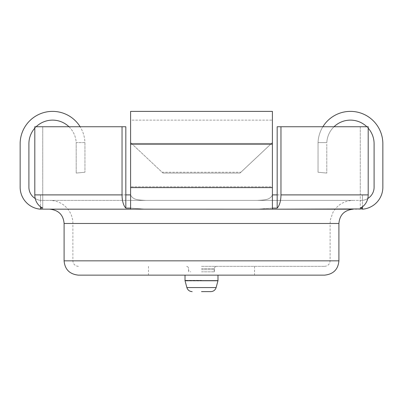 <?xml version="1.0" encoding="UTF-8"?>
<svg xmlns="http://www.w3.org/2000/svg" width="403" height="403" viewBox="0 0 403 403"><rect width="100%" height="100%" fill="white"/><g stroke="black" fill="none" stroke-linecap="round" stroke-linejoin="round"><path stroke-width="0.3" stroke-dasharray="2.02 1.51" d="M272.398 194.896L277.173 194.896L277.173 126.744L360.262 126.744L277.173 126.744L280.956 126.744L280.956 194.896A14.291 6.151 -90 0 1 277.173 208.089L272.398 208.089L272.398 143.377L130.602 143.377L272.398 143.377L272.398 186.796L130.602 186.796L272.398 186.796L272.398 200.392L272.398 194.896L272.398 200.392L257.391 200.392C262.454 200.029 270.091 200.482 272.398 194.896C270.101 200.477 262.454 200.029 257.391 200.392L362.448 200.392L362.448 194.896L362.448 200.392L145.609 200.392C140.521 200.019 132.95 200.503 130.602 194.896C132.849 200.442 140.576 200.054 145.609 200.392L272.398 200.392L272.398 208.089L257.391 209.187L362.448 209.187L362.448 208.089L360.262 208.089A14.291 12.901 90 0 0 368.196 194.896L368.196 126.744L360.262 126.744L360.262 194.896L362.448 194.896L362.448 206.789M130.602 194.896L130.602 200.392L40.552 200.392L40.552 194.896L40.552 200.392L145.609 200.392L130.602 200.392L130.602 208.089L125.827 208.089A14.291 6.151 90 0 1 122.044 194.896L122.044 126.744L125.827 126.744L125.827 194.896L130.602 194.896L130.602 208.089L145.609 209.187L257.391 209.187L272.398 208.089L272.398 209.187L130.602 209.187L130.602 208.089L130.602 209.187L145.609 209.187L130.602 208.089M35.222 198.523A13.294 13.294 0 0 0 40.552 200.392L40.552 194.896L42.738 194.896L40.552 194.896L40.552 206.789M280.956 126.744L368.196 126.744L360.262 126.744L360.262 194.896L362.448 194.896L362.448 209.187A22.044 22.044 0 0 0 382.85 187.612L382.85 144.193A32.411 32.411 0 0 0 351.24 111.384A32.411 32.411 0 0 0 318.053 142.602L318.032 172.247L318.053 142.602A32.411 32.411 0 0 1 322.874 126.744M201.5 200.392L353.189 200.392L201.5 200.392M49.811 209.187L353.189 209.187M122.044 126.744L34.804 126.744L42.738 126.744L34.804 126.744L34.804 194.896A14.291 12.901 -90 0 0 42.738 208.089L40.552 208.089L40.552 209.187L145.609 209.187L130.602 209.187L130.602 111.374L130.602 142.602L162.107 172.247L240.893 172.247L272.398 142.602L240.027 173.063L162.973 173.063L130.602 142.602L162.973 173.063L131.423 143.377L271.577 143.377L240.027 173.063L270.705 144.193L132.295 144.193L270.705 144.193L272.398 142.602L271.577 143.377L131.423 143.377L130.602 142.602L130.602 111.374L272.398 111.374L272.398 144.193L130.602 144.193M130.602 187.612L272.398 187.612L272.398 209.187L257.391 209.187L272.398 209.187L272.398 208.089M125.827 194.896L42.738 194.896L42.738 126.744L125.827 126.744L42.738 126.744L42.738 208.089L42.738 194.896L125.827 194.896L125.827 208.089M40.552 209.187L40.552 200.392A13.294 13.294 0 0 1 28.905 186.796L28.905 143.377A23.656 23.656 0 0 1 52.168 120.129A23.656 23.656 0 0 1 76.182 142.602L76.207 173.063L76.182 142.602L84.947 142.602L84.968 172.247L84.947 142.602A32.411 32.411 0 0 0 51.76 111.384A32.411 32.411 0 0 0 20.15 144.193L20.15 187.612A22.044 22.044 0 0 0 40.552 209.187M201.5 266.343L324.611 266.343L201.5 266.343M78.389 275.138L324.611 275.138M277.173 194.896L360.262 194.896L360.262 208.089L360.262 194.896L277.173 194.896L277.173 208.089M326.793 144.193L326.793 173.063L326.793 144.193M368.196 128.154A23.656 23.656 0 0 0 366.851 126.744M334.032 126.744A23.656 23.656 0 0 0 326.818 142.602L318.053 142.602L326.818 142.602A23.656 23.656 0 0 1 350.832 120.129A23.656 23.656 0 0 1 374.095 143.377L374.095 186.796A13.294 13.294 0 0 1 362.448 200.392A13.294 13.294 0 0 0 367.778 198.523M318.032 172.247L326.793 173.063L318.032 172.247M130.602 143.377L130.602 120.129L272.398 120.129L130.602 120.129L130.602 200.392L130.602 143.377M272.398 143.377L272.398 120.129L272.398 143.377M34.804 128.154A23.656 23.656 0 0 1 36.149 126.744M68.968 126.744A23.656 23.656 0 0 1 76.182 142.602L84.947 142.602A32.411 32.411 0 0 0 80.126 126.744M84.968 172.247L76.207 173.063L84.968 172.247M162.973 173.063L240.027 173.063L240.893 172.247L162.107 172.247L162.973 173.063M272.398 187.612L272.398 144.193M201.5 291.626L210.824 291.626M217.988 280.634L185.012 280.634M201.5 271.839L214.441 271.839L201.5 271.839M34.804 194.896L122.044 194.896M280.956 194.896L368.196 194.896M64.097 223.474L338.903 223.474M64.097 260.847L338.903 260.847M201.5 280.347L185.012 280.347L201.5 280.347M217.711 280.916L201.5 280.916L217.912 280.916L217.988 275.138M217.912 280.916L216.134 287.556L186.866 287.556L201.5 287.556L186.866 287.556L185.088 280.916L201.5 280.916L185.088 280.916L185.012 275.138M201.5 268.544L214.441 268.544L201.5 268.544M201.5 269.642L214.441 269.642L201.5 269.642M324.611 266.343C327.982 265.99 329.81 264.156 330.107 260.847L330.107 223.474L330.45 219.509L332.964 212.356C337.533 204.694 344.273 200.704 353.189 200.392M78.389 266.343C75.018 265.99 73.19 264.156 72.893 260.847L72.893 223.474C72.878 219.529 71.925 215.822 70.036 212.356C65.467 204.694 58.727 200.704 49.811 200.392M148.465 266.343L148.465 275.138M254.535 266.343L254.535 275.138M214.441 271.839L214.441 268.544C214.562 267.219 215.293 266.489 216.643 266.343C215.293 266.489 214.562 267.219 214.441 268.544L214.441 269.642C214.325 270.967 213.59 271.698 212.245 271.839M188.559 271.839L188.559 268.544C188.438 267.219 187.707 266.489 186.357 266.343C187.707 266.489 188.438 267.219 188.559 268.544L188.559 269.642C188.675 270.967 189.41 271.698 190.755 271.839"/><path stroke-width="0.6" d="M338.903 223.474L338.903 260.847L64.097 260.847L64.097 223.474L338.903 223.474C339.669 214.875 344.434 210.114 353.189 209.187L272.398 209.187L362.448 208.945M130.602 187.612L130.602 144.193L272.398 144.193L272.398 187.612L130.602 187.612L130.602 209.187L49.811 209.187C58.566 210.114 63.331 214.875 64.097 223.474M272.398 187.612L272.398 209.187L40.552 209.152M40.552 206.789L40.552 209.187L40.552 208.089L42.738 208.089A14.291 12.901 -90 0 1 34.804 194.896L34.804 126.744L122.044 126.744L122.044 194.896A14.291 6.151 90 0 0 125.827 208.089L130.602 208.089M362.448 209.187L362.448 208.089L362.448 209.187A22.044 22.044 0 0 0 382.85 187.612L382.85 144.193A32.411 32.411 0 0 0 322.874 126.744M130.602 194.896L125.827 194.896L125.827 208.089M125.827 194.896L125.827 126.744L122.044 126.744M362.448 206.789L362.448 208.089L360.262 208.089A14.291 12.901 90 0 0 368.196 194.896L368.196 126.744L277.173 126.744L277.173 194.896L272.398 194.896M272.398 208.089L277.173 208.089A14.291 6.151 -90 0 0 280.956 194.896L280.956 126.744M338.903 260.847C338.132 269.451 333.372 274.211 324.611 275.138L78.389 275.138C69.628 274.211 64.868 269.451 64.097 260.847M277.173 194.896L277.173 208.089M367.778 198.523A13.294 13.294 0 0 0 374.095 186.796L374.095 143.377A23.656 23.656 0 0 0 368.196 128.154M366.851 126.744A23.656 23.656 0 0 0 334.032 126.744M130.602 144.193L130.602 111.374L272.398 111.374L272.398 144.193M35.222 198.523A13.294 13.294 0 0 1 28.905 186.796L28.905 143.377A23.656 23.656 0 0 1 34.804 128.154M36.149 126.744A23.656 23.656 0 0 1 68.968 126.744M40.552 209.187A22.044 22.044 0 0 1 20.15 187.612L20.15 144.193A32.411 32.411 0 0 1 80.126 126.744M217.988 280.634L216.134 287.556L186.866 287.556L185.012 280.634L217.988 280.634L217.988 275.138M210.824 291.626C213.514 291.465 215.283 290.105 216.134 287.556C215.283 290.105 213.514 291.465 210.824 291.626L201.5 291.626M122.044 194.896L34.804 194.896M368.196 194.896L280.956 194.896M185.012 280.634L185.012 275.138M186.866 287.556C187.717 290.105 189.486 291.465 192.176 291.626C189.486 291.465 187.717 290.105 186.866 287.556"/></g></svg>
